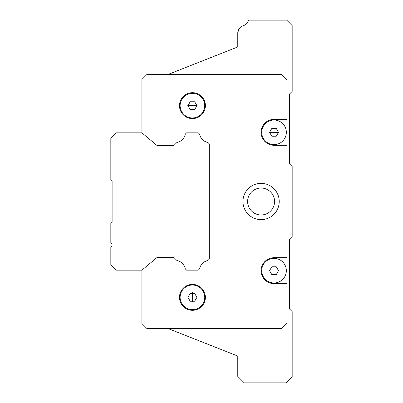 <?xml version="1.0" encoding="UTF-8"?>
<svg xmlns="http://www.w3.org/2000/svg" width="403" height="403" viewBox="0 0 403 403"><rect width="100%" height="100%" fill="white"/><g stroke="black" fill="none" stroke-linecap="round" stroke-linejoin="round"><path stroke-width="0.6" d="M141.911 270.156L157.044 257.462L173.884 257.462L176.912 260.484A10.685 10.685 0 0 1 185.264 268.836L186.579 270.156L198.286 270.156L199.601 268.836A10.685 10.685 0 0 1 207.953 260.484L209.273 259.164L209.273 143.836L207.953 142.516A10.685 10.685 0 0 1 199.601 134.164L198.286 132.844L186.579 132.844L185.264 134.164A10.685 10.685 0 0 1 176.912 142.516L173.884 145.538L157.044 145.538L141.911 132.844L116.266 132.844L110.825 138.284L110.825 179.481L111.666 180.317A1.557 1.557 0 0 1 112.12 181.421L112.12 221.579A1.557 1.557 0 0 1 111.666 222.683L110.825 223.519L110.825 242.782A2.589 2.589 0 0 1 110.825 247.266L110.825 264.716L116.266 270.156L141.911 270.156L141.911 323.523L146.838 328.445L167.819 328.445L237.77 356.056L237.77 376.372L244.248 382.85L286.216 382.85L292.175 376.891L292.175 311.605L289.586 309.015L289.586 239.065L292.175 236.475L292.175 166.525L289.586 163.935L289.586 93.985L292.175 91.395L292.175 25.59L286.735 20.15L248.575 20.15A7.773 7.773 0 0 0 248.47 20.482A7.773 7.773 0 0 1 243.286 25.666A7.773 7.773 0 0 0 237.77 33.101L237.77 46.944L167.819 74.555M111.979 222.224L112.12 221.579M240.102 27.555L238.561 29.691M237.77 46.944L237.77 33.101L237.77 46.944L237.77 33.101L238.717 29.379M142.123 133.02A0.776 0.776 0 0 1 142.128 133.03L156.827 145.357A0.776 0.776 0 0 0 157.326 145.538A0.776 0.776 0 0 1 156.832 145.367M174.106 145.322A0.776 0.776 0 0 1 173.577 145.538A0.776 0.776 0 0 0 174.116 145.312A0.776 0.776 0 0 1 173.567 145.538L157.326 145.538A0.776 0.776 0 0 1 156.827 145.357M286.991 323.261L281.813 328.445L146.838 328.445L141.911 323.523L146.838 328.445L281.813 328.445L286.991 323.261L286.991 79.739L281.813 74.555L146.838 74.555L141.911 79.477L141.911 132.844M199.651 134.38A10.685 10.685 0 0 0 207.736 142.471A0.776 0.776 0 0 0 207.736 142.471A10.685 10.685 0 0 1 199.651 134.38A0.776 0.776 0 0 0 199.646 134.375M242.954 201.5A18.135 18.135 0 0 1 270.156 185.793A18.135 18.135 0 0 1 270.156 217.207A18.135 18.135 0 0 1 242.954 201.5M185.219 134.375A0.776 0.776 0 0 0 185.214 134.38A10.685 10.685 0 0 1 177.129 142.471A0.776 0.776 0 0 0 177.119 142.471M186.901 132.844A0.776 0.776 0 0 0 186.891 132.844L197.964 132.844A0.776 0.776 0 0 0 197.964 132.844M286.991 257.719L274.04 257.719A12.951 12.951 0 0 0 261.089 270.67A12.951 12.951 0 0 0 274.04 283.626L286.991 283.626M286.991 119.374L274.04 119.374A12.951 12.951 0 0 0 261.089 132.33A12.951 12.951 0 0 0 274.04 145.281L286.991 145.281M174.116 145.312L176.751 142.677A0.776 0.776 0 0 1 176.756 142.672M185.425 134.003A0.776 0.776 0 0 0 185.42 134.008L186.352 133.076A0.776 0.776 0 0 0 186.352 133.076M198.513 133.076A0.776 0.776 0 0 0 198.508 133.066L199.44 134.003A0.776 0.776 0 0 0 199.44 134.003M209.273 143.836L208.114 142.677A0.776 0.776 0 0 0 208.109 142.672M173.572 257.462A0.776 0.776 0 0 1 174.106 257.683M156.832 257.638A0.776 0.776 0 0 1 157.316 257.462M179.481 105.641A12.951 12.951 0 0 0 198.911 116.86A12.951 12.951 0 0 0 198.911 94.423A12.951 12.951 0 0 0 179.481 105.641M179.481 297.359A12.951 12.951 0 0 0 198.911 308.572A12.951 12.951 0 0 0 198.911 286.14A12.951 12.951 0 0 0 179.481 297.359M261.733 132.33A12.307 12.307 0 0 0 280.191 142.984A12.307 12.307 0 0 0 280.191 121.671A12.307 12.307 0 0 0 261.733 132.33A12.307 12.307 0 0 1 280.191 121.671A12.307 12.307 0 0 1 280.191 142.984A12.307 12.307 0 0 1 261.733 132.33M274.04 282.977A12.307 12.307 0 0 0 284.699 264.519A12.307 12.307 0 0 0 263.381 264.519A12.307 12.307 0 0 0 274.04 282.977A12.307 12.307 0 0 1 263.381 264.519A12.307 12.307 0 0 1 284.699 264.519A12.307 12.307 0 0 1 274.04 282.977M180.126 105.641A12.307 12.307 0 0 0 198.583 116.301A12.307 12.307 0 0 0 198.583 94.987A12.307 12.307 0 0 0 180.126 105.641A12.307 12.307 0 0 1 198.583 94.987A12.307 12.307 0 0 1 198.583 116.301A12.307 12.307 0 0 1 180.126 105.641M192.433 309.66A12.307 12.307 0 0 0 203.092 291.203A12.307 12.307 0 0 0 181.773 291.203A12.307 12.307 0 0 0 192.433 309.66A12.307 12.307 0 0 1 181.773 291.203A12.307 12.307 0 0 1 203.092 291.203A12.307 12.307 0 0 1 192.433 309.66M278.705 132.33L269.375 132.33L278.705 132.33M274.04 266.01L274.04 275.335L274.04 266.01M271.798 128.441L269.552 132.33L271.798 136.214L276.282 136.214L278.528 132.33L276.282 128.441L271.798 128.441M271.798 274.559L276.282 274.559L278.528 270.67L276.282 266.786L271.798 266.786L269.552 270.67L271.798 274.559M197.097 105.641L187.768 105.646L197.097 105.641M192.433 292.694L192.433 302.018L192.433 292.694M190.191 101.758L187.944 105.641L190.191 109.53L194.674 109.53L196.921 105.641L194.674 101.758L190.191 101.758M190.191 301.243L194.674 301.243L196.921 297.359L194.674 293.47L190.191 293.47L187.944 297.359L190.191 301.243M274.559 201.5A13.47 13.47 0 0 0 254.348 189.833A13.47 13.47 0 0 0 254.348 213.167A13.47 13.47 0 0 0 274.559 201.5"/></g></svg>
